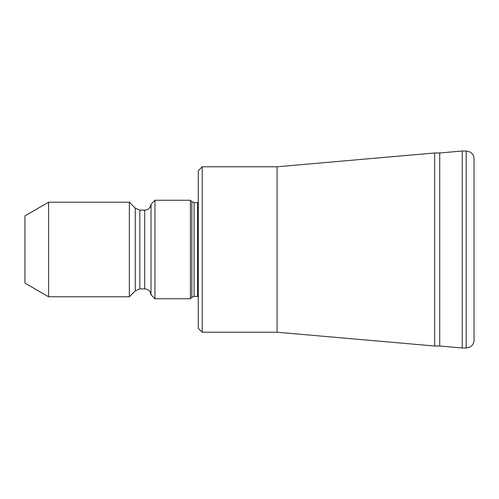 <?xml version="1.0" encoding="UTF-8"?>
<svg xmlns="http://www.w3.org/2000/svg" width="499" height="499" viewBox="0 0 499 499"><rect width="100%" height="100%" fill="white"/><g stroke="black" fill="none" stroke-linecap="round" stroke-linejoin="round"><path stroke-width="0.75" d="M24.95 283.126L24.95 215.874L48.584 202.226L48.584 296.774L24.95 283.126M144.722 288.896L144.722 210.104C147.186 210.017 149.033 208.906 150.274 206.779L151.016 204.197L151.016 294.803L150.274 292.221C149.033 290.094 147.186 288.983 144.722 288.896L139.832 288.896L135.254 290.867L129.347 296.774L129.347 202.226L48.584 202.226M135.254 290.867L135.254 208.133L129.347 202.226M154.952 298.745L154.952 200.255L190.406 200.255L190.406 298.745L154.952 298.745L151.016 294.803M198.284 328.292L198.284 170.708L202.226 166.772L202.226 332.228L198.284 328.292M277.076 332.228L277.076 166.772L434.673 152.981L434.673 346.019L277.076 332.228L202.226 332.228M439.719 346.019L439.719 152.981L462.23 151.016L462.23 347.984L439.719 346.019L434.673 346.019M466.172 151.016L466.172 347.984L469.584 347.21L471.05 346.294C472.996 344.69 473.994 342.626 474.05 340.106L474.05 158.894C473.994 156.374 472.996 154.31 471.05 152.706L469.584 151.79L466.172 151.016L462.23 151.016M139.832 288.896L139.832 210.104L135.254 208.133M198.284 202.544L197.604 202.619L197.604 296.381L194.08 296.381L191.847 297.304L191.847 201.696L190.406 200.255M194.08 296.381L194.08 202.619L191.847 201.696M129.347 296.774L48.584 296.774M191.847 297.304L190.406 298.745M466.172 347.984L462.23 347.984M439.719 152.981L434.673 152.981M277.076 166.772L202.226 166.772M197.604 296.381L198.284 296.456M197.604 202.619L194.08 202.619M151.016 204.197L154.952 200.255M144.722 210.104L139.832 210.104"/></g></svg>
